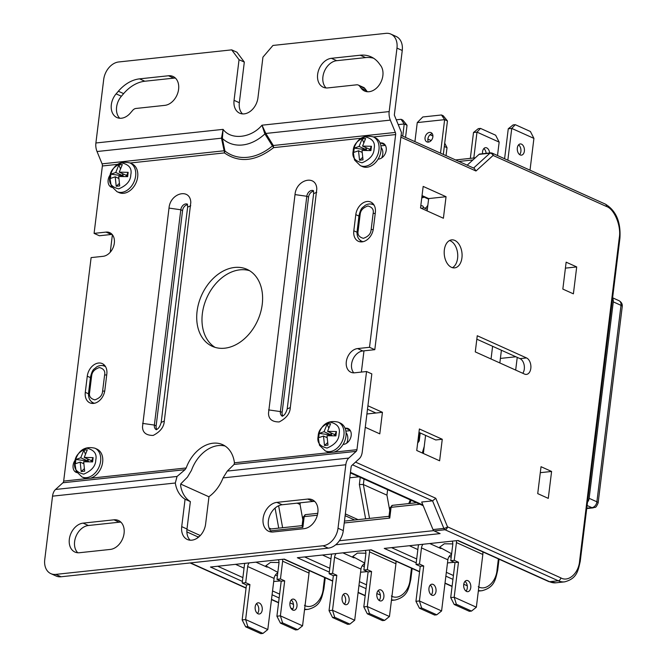 <?xml version="1.0" encoding="UTF-8"?>
<svg xmlns="http://www.w3.org/2000/svg" width="667" height="667" viewBox="0 0 667 667"><rect width="100%" height="100%" fill="white"/><g stroke="black" fill="none" stroke-linecap="round" stroke-linejoin="round"><path stroke-width="1" d="M130.799 174.771C130.64 180.832 126.63 185.526 118.751 188.853C111.497 187.152 108.538 183.2 109.888 177.013C110.038 170.952 114.057 166.258 121.936 162.94C129.19 164.641 132.149 168.584 130.799 174.771M95.773 460.047C95.614 466.108 91.604 470.802 83.725 474.129C76.463 472.428 73.512 468.476 74.854 462.289C75.012 456.228 79.031 451.534 86.91 448.216C94.164 449.917 97.124 453.86 95.773 460.047M339.086 433.992C338.928 440.053 334.909 444.747 327.038 448.066C319.776 446.365 316.825 442.421 318.167 436.235C318.326 430.165 322.344 425.479 330.215 422.153C337.477 423.853 340.428 427.805 339.086 433.992M374.112 148.716C373.954 154.777 369.935 159.471 362.064 162.79C354.802 161.089 351.851 157.145 353.193 150.959C353.352 144.897 357.37 140.203 365.249 136.877C372.503 138.578 375.463 142.53 374.112 148.716M91.679 401.868A12.665 9.221 -65.8 0 0 92.763 403.452M93.58 403.41A12.665 9.221 114.2 0 1 89.862 402.851A12.665 9.221 114.2 0 1 85.293 392.346L87.269 376.196A12.665 9.221 114.2 0 1 102.251 363.598A12.665 9.221 114.2 0 1 106.82 374.104L104.844 390.253A12.665 9.221 114.2 0 1 93.58 403.41M360.197 240.312A12.665 9.221 -65.8 0 0 361.289 241.904M362.098 241.854A12.665 9.221 114.2 0 1 358.387 241.296A12.665 9.221 114.2 0 1 353.81 230.79L355.794 214.649A12.665 9.221 114.2 0 1 370.777 202.051A12.665 9.221 114.2 0 1 375.346 212.548L373.362 228.698A12.665 9.221 114.2 0 1 362.098 241.854M225.154 446.056A32.658 23.77 -65.8 0 0 218.317 445.581A32.658 23.77 -65.8 0 0 191.471 470.352L187.419 477.147L180.865 483.767L180.582 485.393A32.658 23.77 -65.8 0 0 190.362 501.601L186.993 529.014A15.483 11.272 -65.8 0 0 190.153 540.195M175.304 483.008L177.047 476.463L55.536 489.478A11.264 7.104 83.9 0 0 52.535 496.156L175.304 483.008A32.658 23.77 114.2 0 0 185.076 499.224L190.362 501.601M177.047 476.463L185.026 469.685L186.193 467.967A32.658 23.77 114.2 0 1 213.031 443.205A32.658 23.77 114.2 0 1 222.611 444.647A32.658 23.77 114.2 0 1 234.434 462.806L234.092 464.432L227.297 471.077L223.053 477.897A32.658 23.77 114.2 0 1 208.979 496.665L205.611 524.079A15.483 11.272 -65.8 0 1 187.302 539.478A15.483 11.272 -65.8 0 1 181.716 526.638L186.993 529.014M454.794 240.42A14.074 8.879 83.9 0 0 451.642 239.878A14.074 8.879 83.9 0 0 444.189 252.343A14.074 8.879 83.9 0 0 451.484 267.334A14.074 8.879 83.9 0 0 454.636 267.876A14.074 8.879 83.9 0 0 462.089 255.411A14.074 8.879 83.9 0 0 454.794 240.42M452.418 267.675A14.074 8.879 83.9 0 0 457.687 254.135A14.074 8.879 83.9 0 0 450.45 240.887A14.074 8.879 83.9 0 0 449.516 240.545M224.704 348.199A42.229 30.74 -65.8 0 0 260.589 312.49A42.229 30.74 -65.8 0 0 246.998 269.326A42.229 30.74 -65.8 0 0 234.617 267.459A42.229 30.74 -65.8 0 0 198.724 303.168A42.229 30.74 -65.8 0 0 212.314 346.331A42.229 30.74 -65.8 0 0 224.704 348.199M249.558 270.685A42.229 30.74 -65.8 0 0 239.895 269.843A42.229 30.74 -65.8 0 0 204.569 303.652A42.229 30.74 -65.8 0 0 215.032 347.349M116.992 191.679L119.043 192.596A15.766 11.481 -65.8 0 0 123.662 193.297A15.766 11.481 -65.8 0 0 137.06 179.965A15.766 11.481 -65.8 0 0 131.991 163.849L129.94 162.923A15.766 11.481 114.2 0 1 135.634 175.996A15.766 11.481 114.2 0 1 121.619 192.371A15.766 11.481 114.2 0 1 116.992 191.679L111.206 186.043L109.813 177.222C112.781 165.341 119.493 160.572 129.94 162.923M81.966 476.947L84.017 477.872A15.766 11.481 -65.8 0 0 86.927 478.598L90.387 478.231A15.766 11.481 -65.8 0 0 102.309 464.165A15.766 11.481 -65.8 0 0 96.965 449.124L94.914 448.199A15.766 11.481 114.2 0 1 100.609 461.272A15.766 11.481 114.2 0 1 86.593 477.647A15.766 11.481 114.2 0 1 81.966 476.947L76.18 471.319L74.779 462.498C77.756 450.609 84.467 445.848 94.914 448.199M325.279 450.892L327.322 451.817A15.766 11.481 -65.8 0 0 330.24 452.543L333.692 452.176A15.766 11.481 -65.8 0 0 343.08 444.414A15.766 11.481 114.2 0 0 345.064 428.264A15.766 11.481 -65.8 0 0 340.27 423.07L338.227 422.144A15.766 11.481 114.2 0 1 343.914 435.217A15.766 11.481 114.2 0 1 329.898 451.592A15.766 11.481 114.2 0 1 325.279 450.892L319.493 445.264L318.092 436.443C321.06 424.554 327.772 419.793 338.227 422.144M360.305 165.616L362.348 166.542A15.766 11.481 -65.8 0 0 366.975 167.234A15.766 11.481 -65.8 0 0 378.106 159.138A15.766 11.481 114.2 0 0 380.09 142.988A15.766 11.481 -65.8 0 0 375.304 137.794L373.253 136.868A15.766 11.481 114.2 0 1 378.948 149.942A15.766 11.481 114.2 0 1 364.932 166.316A15.766 11.481 114.2 0 1 360.305 165.616L354.519 159.988L353.118 151.167C356.095 139.278 362.806 134.517 373.253 136.868M116.108 93.864A15.483 11.272 -65.8 0 0 116.908 117.542A15.483 11.272 -65.8 0 0 121.452 118.226A15.483 11.272 -65.8 0 0 130.432 112.99L132.683 110.363A5.628 4.102 114.2 0 1 135.943 108.463L164.841 105.361A15.483 11.272 -65.8 0 0 177.997 92.271A15.483 11.272 -65.8 0 0 173.011 76.447A15.483 11.272 -65.8 0 0 168.468 75.763L139.578 78.856A36.602 26.647 -65.8 0 0 118.351 91.237L116.108 93.864L121.386 96.24A15.483 11.272 -65.8 0 0 119.76 118.259M358.312 85.068A5.628 4.102 114.2 0 1 359.538 86.068L361.189 88.277A15.483 11.272 -65.8 0 0 364.566 91.02A15.483 11.272 -65.8 0 0 369.109 91.704A15.483 11.272 -65.8 0 0 381.266 81.382A15.483 11.272 -65.8 0 0 380.657 65.533L379.006 63.323A36.602 26.647 -65.8 0 0 371.027 56.837A36.602 26.647 -65.8 0 0 360.297 55.219L331.399 58.312A15.483 11.272 -65.8 0 0 318.242 71.402A15.483 11.272 -65.8 0 0 323.228 87.227A15.483 11.272 -65.8 0 0 327.772 87.919L356.662 84.817A5.628 4.102 114.2 0 1 358.312 85.068L363.59 87.444A5.628 4.102 114.2 0 1 364.816 88.444L366.475 90.654A15.483 11.272 -65.8 0 0 367.417 91.738M187.527 204.719A5.628 4.102 -65.8 0 0 182.566 210.564L156.136 425.863A5.628 4.102 -65.8 0 0 156.862 429.423M313.532 191.229A5.628 4.102 -65.8 0 0 308.571 197.065L282.133 412.373A5.628 4.102 -65.8 0 0 282.858 415.933M112.131 234.434A12.665 9.221 -65.8 0 0 111.314 234.476L106.036 232.099L94.089 233.375L102.368 165.983A2.818 1.776 83.9 0 0 102.084 163.849L224.12 150.775A2.818 1.776 -96.1 0 1 224.395 151.818L224.404 152.91L224.929 151L224.12 150.775L221.494 138.194L222.369 138.478L224.929 151A55.878 40.679 -65.8 0 0 247.599 157.287A55.878 40.679 -65.8 0 0 272.436 145.915L264.874 133.925L265.841 133.45L273.32 145.506L272.436 145.915A2.818 1.067 -130 0 1 273.111 146.773L273.603 147.64L273.32 145.506L395.356 132.433A2.818 1.776 -96.1 0 1 395.639 134.567L369.518 347.299L357.57 348.574L362.848 350.959A12.665 9.221 -65.8 0 0 352.743 359.763A12.665 9.221 -65.8 0 0 353.785 372.845M428.364 142.104A5.069 3.685 -65.8 0 0 432.675 137.827A5.069 3.685 -65.8 0 0 431.04 132.641A5.069 3.685 -65.8 0 0 429.556 132.416A5.069 3.685 -65.8 0 0 425.246 136.702A5.069 3.685 -65.8 0 0 426.88 141.888A5.069 3.685 -65.8 0 0 428.364 142.104M423.537 207.362A2.818 2.051 -65.8 0 0 422.386 208.588L420.543 207.762M427.647 206.845L426.963 206.537A2.66 1.934 114.2 0 1 424.204 207.954A2.66 1.934 114.2 0 1 423.337 206.92A2.818 2.051 -65.8 0 0 422.444 205.903A2.818 2.051 -65.8 0 0 421.619 205.778A2.818 2.051 -65.8 0 0 420.752 206.078M427.814 205.511A2.818 2.051 -65.8 0 0 426.963 206.537M294.114 599.308A5.628 3.552 83.9 0 0 292.855 599.091A5.628 3.552 83.9 0 0 289.878 604.077A5.628 3.552 83.9 0 0 292.796 610.072A5.628 3.552 83.9 0 0 294.055 610.288A5.628 3.552 83.9 0 0 297.032 605.303A5.628 3.552 83.9 0 0 294.114 599.308M259.355 603.026A5.628 3.552 83.9 0 0 258.096 602.81A5.628 3.552 83.9 0 0 255.119 607.795A5.628 3.552 83.9 0 0 258.037 613.79A5.628 3.552 83.9 0 0 259.296 614.007A5.628 3.552 83.9 0 0 262.281 609.021A5.628 3.552 83.9 0 0 259.355 603.026M521.511 144.164A5.628 3.552 83.9 0 0 520.252 143.947A5.628 3.552 83.9 0 0 517.267 148.933A5.628 3.552 83.9 0 0 520.185 154.927A5.628 3.552 83.9 0 0 521.444 155.144A5.628 3.552 83.9 0 0 524.429 150.158A5.628 3.552 83.9 0 0 521.511 144.164M489.628 152.976A5.628 3.552 83.9 0 0 486.752 147.891A5.628 3.552 83.9 0 0 485.493 147.674A5.628 3.552 83.9 0 0 482.566 153.735M467.909 580.69A5.628 3.552 83.9 0 0 466.65 580.473A5.628 3.552 83.9 0 0 463.665 585.459A5.628 3.552 83.9 0 0 466.592 591.454A5.628 3.552 83.9 0 0 467.85 591.671A5.628 3.552 83.9 0 0 470.827 586.685A5.628 3.552 83.9 0 0 467.909 580.69M433.15 584.417A5.628 3.552 83.9 0 0 431.891 584.2A5.628 3.552 83.9 0 0 428.906 589.186A5.628 3.552 83.9 0 0 431.832 595.181A5.628 3.552 83.9 0 0 433.091 595.398A5.628 3.552 83.9 0 0 436.068 590.412A5.628 3.552 83.9 0 0 433.15 584.417M381.015 589.995A5.628 3.552 83.9 0 0 379.748 589.778A5.628 3.552 83.9 0 0 376.772 594.764A5.628 3.552 83.9 0 0 379.69 600.759A5.628 3.552 83.9 0 0 380.949 600.975A5.628 3.552 83.9 0 0 383.934 595.99A5.628 3.552 83.9 0 0 381.015 589.995M346.256 593.722A5.628 3.552 83.9 0 0 344.997 593.505A5.628 3.552 83.9 0 0 342.013 598.491A5.628 3.552 83.9 0 0 344.931 604.485A5.628 3.552 83.9 0 0 346.19 604.702A5.628 3.552 83.9 0 0 349.175 599.716A5.628 3.552 83.9 0 0 346.256 593.722M358.988 476.797L349.783 477.78M302.826 519.76L300.042 504.469L300.25 502.81M389.728 510.455L386.943 495.156L387.61 489.686M186.935 529.515L200.292 535.526M300.042 504.469L297.115 503.151M386.943 495.156L363.357 484.542L364.032 479.064M422.911 504.994L350.45 472.353M427.147 210.93L428.664 198.583L422.044 195.598M364.666 563.64A5.628 4.102 -65.8 0 0 360.972 569.109L354.694 620.243L349.867 624.112L347.69 624.345L332.558 617.525L329.048 610.63L333.342 575.646L336.818 575.271L332.6 573.37L329.123 573.737L331.299 555.978A8.446 6.145 114.2 0 1 331.724 554.035M349.867 624.112L334.734 617.292L332.558 617.525M334.734 617.292L332.525 610.255L329.048 610.63M369.585 549.983A8.446 6.145 114.2 0 1 369.535 551.884L395.931 563.773L389.453 616.525L384.626 620.385L382.449 620.618L367.317 613.807L363.807 606.903L368.101 571.919L371.577 571.544L367.359 569.643L363.882 570.018L365.858 553.868A5.628 4.102 114.2 0 0 365.224 550.45M384.626 620.385L369.493 613.573L367.317 613.807M369.493 613.573L367.284 606.536L363.807 606.903M451.559 554.335A5.628 4.102 -65.8 0 0 447.874 559.805L441.596 610.939L436.76 614.807L434.592 615.041L419.451 608.221L415.941 601.326L420.243 566.333L423.72 565.966L419.493 564.065L416.016 564.432L418.201 546.673A8.446 6.145 114.2 0 1 418.618 544.731M436.76 614.807L421.627 607.987L419.451 608.221M421.627 607.987L419.418 600.95L415.941 601.326M456.478 540.679A8.446 6.145 114.2 0 1 456.436 542.579L482.833 554.469L476.355 607.212L471.519 611.08L469.351 611.314L454.21 604.502L450.7 597.599L455.002 562.614L458.479 562.239L454.252 560.338L450.775 560.714L452.76 544.564A5.628 4.102 114.2 0 0 452.126 541.145M471.519 611.08L456.386 604.269L454.21 604.502M456.386 604.269L454.177 597.232L450.7 597.599M430.082 134.751L432.916 136.035M470.335 158.362L473.512 132.5L478.339 128.631L480.515 128.406L495.648 135.218L499.158 142.113L497.507 155.536M473.512 132.5L476.988 132.133L480.515 128.406M508.271 128.781L511.747 128.406L515.274 124.679L513.098 124.912L508.271 128.781L504.594 158.729M515.274 124.679L530.407 131.499L533.917 138.394L530.015 170.177M364.732 563.09L352.701 556.52L357.395 553.093L365.908 553.218M354.694 620.243L332.525 610.255L336.818 575.271M332.6 573.37L334.576 557.22A5.628 4.102 114.2 0 1 336.085 553.568M344.38 604.16A5.628 3.552 83.9 0 0 345.648 599.099A5.628 3.552 83.9 0 0 343.33 594.414M389.453 616.525L367.284 606.536L371.577 571.544M379.139 600.442A5.628 3.552 83.9 0 0 380.407 595.373A5.628 3.552 83.9 0 0 378.089 590.695M451.626 553.785L439.595 547.215L444.289 543.788L452.81 543.905M441.596 610.939L419.418 600.95L423.72 565.966M419.493 564.065L421.477 547.915A5.628 4.102 114.2 0 1 422.978 544.264M431.274 594.856A5.628 3.552 83.9 0 0 432.541 589.786A5.628 3.552 83.9 0 0 430.232 585.109M476.355 607.212L454.177 597.232L458.479 562.239M466.033 591.129A5.628 3.552 83.9 0 0 467.3 586.068A5.628 3.552 83.9 0 0 464.991 581.391M427.855 139.07L431.157 140.554M444.305 146.482L447.023 147.699L446.04 155.644M444.714 143.172L447.023 147.699M473.812 157.987L476.988 132.133L499.158 142.113M486.151 153.343A5.628 3.552 83.9 0 0 483.825 148.583M507.837 160.188L511.747 128.406L533.917 138.394M519.635 154.611A5.628 3.552 83.9 0 0 520.902 149.541A5.628 3.552 83.9 0 0 518.584 144.864M125.971 176.513L128.156 172.336L127.63 176.638L118.701 176.488L119.701 185.901L116.225 186.276L115.199 176.83L110.389 178.489L110.922 174.179L123.112 175.83L123.645 176.413M119.185 183.592L116.225 186.276M369.285 150.459L371.469 146.281L370.944 150.584L362.014 150.434L363.015 159.847L359.538 160.222L358.512 150.775L353.702 152.435L354.235 148.124L366.416 149.767L366.958 150.35M362.498 157.529L359.538 160.222M369.918 149.4L362.573 146.09L365.633 138.486L362.156 138.861L363.607 142.388M365.699 147.499L366.416 149.767L359.071 146.432L362.156 138.861M334.259 435.734L334.892 434.667L327.547 431.366L330.607 423.762L327.13 424.137L328.581 427.664M330.674 432.775L331.924 435.626M334.892 434.667L336.443 431.557L335.918 435.859L326.988 435.709L327.989 445.122L324.512 445.498L323.487 436.051L318.676 437.702L319.201 433.4L331.391 435.042L324.045 431.707L327.13 424.137M327.472 442.805L324.512 445.498M90.945 461.789L91.579 460.73L84.234 457.429L87.294 449.825L83.825 450.2L85.268 453.718M87.36 458.829L88.619 461.689M91.579 460.73L93.13 457.612L92.605 461.914L83.675 461.764L84.676 471.177L81.199 471.552L80.173 462.106L75.363 463.765L75.896 459.455L88.077 461.105L80.732 457.77L83.825 450.2M84.159 468.868L81.199 471.552M126.605 175.454L119.26 172.153L122.328 164.549L118.851 164.924L120.293 168.443M122.395 173.553L123.112 175.83L115.758 172.495L118.851 164.924M277.764 572.945A5.628 4.102 -65.8 0 0 274.079 578.414L267.8 629.548L262.965 633.417L260.797 633.65L245.664 626.83L242.154 619.935L246.448 584.951L249.925 584.575L245.698 582.675L242.221 583.05L244.405 565.283A8.446 6.145 114.2 0 1 244.831 563.34M262.965 633.417L247.832 626.605L245.664 626.83M247.832 626.605L245.631 619.56L242.154 619.935M282.691 559.288A8.446 6.145 114.2 0 1 282.641 561.189L309.038 573.078L302.56 625.829L297.724 629.698L295.556 629.931L280.423 623.111L276.913 616.216L281.207 581.224L284.684 580.857L280.457 578.956L276.98 579.323L278.964 563.173A5.628 4.102 114.2 0 0 278.331 559.755M297.724 629.698L282.591 622.878L280.423 623.111M282.591 622.878L280.382 615.841L276.913 616.216M368.101 571.919L363.882 570.018M333.342 575.646L329.123 573.737M369.535 551.884L367.359 569.643M455.002 562.614L450.775 560.714M420.243 566.333L416.016 564.432M456.436 542.579L454.252 560.338M118.668 178.381L115.233 176.83M361.981 152.326L358.538 150.775M326.955 437.602L323.512 436.051M83.642 463.657L80.198 462.106M277.831 572.394L265.8 565.824L270.494 562.398L279.014 562.523M267.8 629.548L245.631 619.56L249.925 584.575M245.698 582.675L247.682 566.525A5.628 4.102 114.2 0 1 249.183 562.873M257.479 613.465A5.628 3.552 83.9 0 0 258.754 608.404A5.628 3.552 83.9 0 0 256.436 603.718M302.56 625.829L280.382 615.841L284.684 580.857M292.238 609.746A5.628 3.552 83.9 0 0 293.513 604.677A5.628 3.552 83.9 0 0 291.196 600M395.931 563.773A8.446 6.145 -65.8 0 0 395.898 561.172M482.833 554.469A8.446 6.145 -65.8 0 0 482.8 551.867M396.265 119.81L401.067 119.301L402.826 120.093L407.037 125.246L405.544 137.41M414.916 141.629L417.259 122.586L422.795 116.975L441.471 114.974L443.23 115.766L447.449 120.919L443.33 154.427M362.573 146.09L371.469 146.281M354.235 148.124L359.071 146.432M327.547 431.366L336.443 431.557M319.201 433.4L324.045 431.707M84.234 457.429L93.13 457.612M75.896 459.455L80.732 457.77M119.26 172.153L128.156 172.336M110.922 174.179L115.758 172.495M281.207 581.224L276.98 579.323M246.448 584.951L242.221 583.05M282.641 561.189L280.457 578.956M401.067 119.301L404.227 123.979L407.037 125.246M441.471 114.974L444.631 119.651L447.449 120.919M432.258 133.7A5.069 3.685 -65.8 0 0 428.414 137.018A5.069 3.685 -65.8 0 0 428.481 142.096M424.204 207.954L427.022 209.221A2.66 1.934 -65.8 0 0 427.347 209.321M309.038 573.078A8.446 6.145 -65.8 0 0 309.004 570.477M492.605 346.29L491.045 358.988M501.401 350.25L499.841 362.956M517.242 357.379L515.674 370.085M398.241 124.621L404.227 123.979L402.726 136.143M417.259 122.586L444.631 119.651L440.512 153.16M421.869 196.998L423.136 197.565M421.794 197.582A2.818 2.051 -65.8 0 0 423.954 197.048M389.178 111.581L261.989 125.196C251.125 138.169 231.015 140.32 223.095 129.365L95.898 142.988A11.264 7.104 83.9 0 0 97.032 151.526L221.494 138.194L223.095 129.365L222.369 138.478A45.931 33.433 -65.8 0 0 242.546 144.972A45.931 33.433 -65.8 0 0 264.874 133.925L261.989 125.196L265.841 133.45L390.303 120.118A11.264 7.104 -96.1 0 1 389.178 111.581L396.973 48.099L402.251 50.484L394.322 115.074L401.467 132.491L374.804 349.675L369.518 347.299M121.386 96.24L123.628 93.622L118.351 91.237M612.539 298.299A5.628 4.102 114.2 0 1 613.273 301.859L589.144 498.324A5.628 4.102 114.2 0 1 587.51 502.134M500.4 358.421L515.874 356.77M350.333 473.32L351.092 473.245M343.297 530.607L338.019 528.222A16.892 12.298 114.2 0 1 323.003 545.773L55.795 574.387A16.892 12.298 114.2 0 1 50.842 573.637L56.12 576.021A16.892 12.298 114.2 0 0 61.072 576.763L328.281 548.149A16.892 12.298 114.2 0 0 343.297 530.607L351.092 467.125A2.818 1.776 -96.1 0 1 351.842 465.458L359.23 458.746A11.264 7.104 -96.1 0 0 362.231 452.059L371.827 373.895L366.55 371.519L354.602 372.803A12.665 9.221 114.2 0 1 350.884 372.236A12.665 9.221 114.2 0 1 346.807 359.288A12.665 9.221 114.2 0 1 357.57 348.574M338.019 528.222L345.814 464.749A11.264 7.104 -96.1 0 1 348.808 458.062L356.203 451.351A2.818 1.776 -96.1 0 0 356.953 449.683L366.55 371.519M50.842 573.637A16.892 12.298 114.2 0 1 44.747 559.638L52.535 496.156M185.076 499.224L181.716 526.638M273.245 531.974L304.094 528.673A15.483 11.272 -65.8 0 0 317.25 515.583A15.483 11.272 -65.8 0 0 312.273 499.75A15.483 11.272 -65.8 0 0 307.729 499.066L276.88 502.376A15.483 11.272 -65.8 0 0 263.715 515.466A15.483 11.272 -65.8 0 0 268.701 531.291A15.483 11.272 -65.8 0 0 273.245 531.974M314.699 501.417A15.483 11.272 -65.8 0 0 313.006 501.442L282.158 504.752A15.483 11.272 -65.8 0 0 269.635 515.95A15.483 11.272 -65.8 0 0 271.552 532.008M120.919 522.169A15.483 11.272 -65.8 0 0 119.226 522.203L88.377 525.504A15.483 11.272 -65.8 0 0 75.855 536.702A15.483 11.272 -65.8 0 0 77.772 552.76M110.313 549.425A15.483 11.272 -65.8 0 0 123.47 536.335A15.483 11.272 -65.8 0 0 118.493 520.51A15.483 11.272 -65.8 0 0 113.949 519.818L83.1 523.128A15.483 11.272 -65.8 0 0 69.943 536.218A15.483 11.272 -65.8 0 0 74.921 552.043A15.483 11.272 -65.8 0 0 79.465 552.726L110.313 549.425M95.898 142.988L103.693 79.515A16.892 12.298 114.2 0 1 118.709 61.964L231.682 49.867L236.96 52.243L244.322 62.081L239.336 102.718A15.483 11.272 -65.8 0 0 242.496 113.899M231.682 49.867L239.044 59.705L244.322 62.081M239.044 59.705L234.059 100.342A15.483 11.272 -65.8 0 0 239.645 113.182A15.483 11.272 -65.8 0 0 257.954 97.782L262.94 57.145L272.953 45.448L385.918 33.35A16.892 12.298 114.2 0 1 390.87 34.1A16.892 12.298 114.2 0 1 396.973 48.099M390.87 34.1L396.156 36.477A16.892 12.298 114.2 0 1 402.251 50.484M373.578 58.221A36.602 26.647 -65.8 0 0 365.574 57.595L336.685 60.689A15.483 11.272 -65.8 0 0 324.162 71.886A15.483 11.272 -65.8 0 0 326.08 87.944M175.438 78.106A15.483 11.272 -65.8 0 0 173.754 78.139L144.856 81.232A36.602 26.647 -65.8 0 0 123.628 93.622M55.536 489.478L62.923 482.766A2.818 1.776 83.9 0 0 63.673 481.09L91.112 257.604L103.06 256.32A12.665 9.221 114.2 0 0 113.832 245.606A12.665 9.221 114.2 0 0 109.755 232.658A12.665 9.221 114.2 0 0 106.036 232.099M366.908 413.982L382.433 412.314L367.909 405.778M375.054 413.106L375.112 412.656M367.492 409.221L375.913 413.015M418.959 432.399L435.743 439.962L442.263 439.261L419.385 428.964L416.742 450.492L439.62 460.797L442.263 439.261M395.356 132.433L390.303 120.118M102.084 163.849L97.032 151.526M385.076 144.906L380.682 142.93A8.446 6.145 114.2 0 1 383.158 143.297A8.446 6.145 114.2 0 1 385.876 151.934A8.446 6.145 114.2 0 1 378.698 159.071L378.106 159.138M380.682 142.93L380.09 142.988M350.05 430.182L345.656 428.206A8.446 6.145 114.2 0 1 348.132 428.573A8.446 6.145 114.2 0 1 350.85 437.21A8.446 6.145 114.2 0 1 343.672 444.347L343.08 444.414M345.656 428.206L345.064 428.264M76.938 472.628A8.446 6.145 114.2 0 1 76.155 472.361A8.446 6.145 114.2 0 1 75.263 460.013M111.964 187.352A8.446 6.145 114.2 0 1 111.181 187.085A8.446 6.145 114.2 0 1 110.297 174.737M360.597 572.211L367.434 571.619M364.299 566.616L362.298 565.708M447.49 562.906L454.327 562.314M451.192 557.304L449.191 556.403M401.109 135.409L474.287 168.367L475.971 171.002L493.113 155.436L606.411 206.462A2.818 2.051 -65.8 0 0 605.394 204.135C616.141 210.697 620.977 222.119 619.901 238.394L580.24 561.347A2.818 0.759 -173 0 0 579.623 560.772C578.856 573.078 568.509 582.474 560.814 577.864A2.818 2.051 114.2 0 1 558.304 580.782L445.006 529.756A2.818 1.776 -96.1 0 1 443.855 528.406L432.991 529.565L421.694 502.018L432.558 500.859L352.543 464.824M435.784 498.266L432.558 500.859L443.855 528.406A2.818 0.917 157.7 0 0 447.507 526.83L435.784 498.266L355.528 462.114M365.266 427.305L379.79 433.85L382.433 412.314M576.705 266.925L566.141 262.173L562.84 289.086L573.395 293.839L576.705 266.925L565.416 268.134M548.282 498.374L551.592 471.461L541.029 466.708L537.727 493.622L548.282 498.374M540.295 472.678L551.592 471.461M423.17 186.418L420.527 207.946L443.397 218.251L446.048 196.715L423.17 186.418M346.698 443.18A9.855 7.17 -65.8 0 0 346.065 432.733M360.238 477.364L359.371 484.459L363.357 484.542L369.526 518.409M423.37 453.477L425.588 435.384M428.664 198.583L446.048 196.715M522.778 373.287A8.446 5.328 83.9 0 0 524.162 365.091A8.446 5.328 83.9 0 0 520.01 358.629L476.838 339.186M524.545 374.079A8.446 5.328 83.9 0 0 526.438 374.404A8.446 5.328 83.9 0 0 530.907 366.925A8.446 5.328 83.9 0 0 526.53 357.937L477.255 335.743L475.279 351.893L524.545 374.079M361.372 372.078L363.982 350.834M381.732 157.904A9.855 7.17 -65.8 0 0 381.09 147.457M374.804 349.675L362.848 350.959M111.314 234.476L99.366 235.759L94.089 233.375M385.368 145.364L380.899 145.848M350.342 430.64L345.873 431.124M373.153 203.819A12.665 9.221 -65.8 0 0 371.236 204.06M104.627 365.374A12.665 9.221 -65.8 0 0 102.718 365.608M467.175 165.166L479.064 154.369L489.928 153.202A2.818 1.984 47.7 0 1 493.113 155.436A2.818 2.051 114.2 0 0 492.096 153.102L490.637 152.868A2.818 1.776 -96.1 0 0 489.928 153.202L473.578 168.051M322.453 555.027L330.949 558.863M409.346 545.723L417.842 549.55M335.701 544.781L440.103 533.6L434.142 530.915A2.818 1.776 83.9 0 1 432.991 529.565M302.785 525.729C301.843 525.413 301.876 525.963 302.868 527.397L304.194 516.633A2.818 0.759 -173 0 0 303.16 517.083L305.653 514.624A2.818 1.776 83.9 0 0 304.194 516.633L317.35 515.224M389.686 516.425C388.744 516.1 388.769 516.658 389.77 518.092L391.087 507.329A2.818 0.759 -173 0 0 390.053 507.779L392.546 505.319A2.818 1.776 83.9 0 0 391.087 507.329L419.918 504.235M490.637 152.868L479.773 154.027A2.818 1.776 83.9 0 0 479.064 154.369M329.323 572.119L297.349 557.72L371.211 549.808L419.593 571.602M416.216 562.815L384.25 548.416L458.112 540.503L549.616 581.716A28.156 17.751 83.9 0 0 555.919 582.8L548.791 581.591A2.818 2.051 -65.8 0 0 549.616 581.716L558.304 580.782A28.156 17.751 -96.1 0 0 564.607 581.866C577.03 578.547 578.022 570.935 580.24 561.347M197.607 537.869L197.74 536.802L199.141 536.652M186.868 531.899L197.74 536.802M242.421 581.424L210.455 567.025L284.317 559.113L332.7 580.907M277.397 575.921L275.396 575.021M235.551 564.34L244.047 568.167M273.695 581.516L280.532 580.924M110.255 252.218L112.398 234.751M105.528 366.617L104.486 366.15A11.264 8.196 114.2 0 1 105.653 366.842M88.494 393.788L85.293 392.346M357.012 232.233L353.81 230.79M374.045 205.069L373.011 204.602A11.264 8.196 114.2 0 1 374.179 205.294M361.189 88.277L366.475 90.654M156.236 429.656A5.628 4.102 114.2 0 1 154.369 425.071L180.807 209.772L182.566 210.564M169.009 208.087L142.513 426.755C142.58 432.558 146.131 435.443 153.185 435.426C160.305 431.749 164.007 426.963 164.299 421.069L190.804 202.401C190.203 187.694 170.193 192.913 169.009 208.087L180.807 209.772A5.628 4.102 114.2 0 1 185.818 203.919A5.628 4.102 114.2 0 1 187.285 204.102M282.233 416.158A5.628 4.102 114.2 0 1 280.373 411.581L306.812 196.273L308.571 197.065M295.014 194.597L268.509 413.257C268.576 419.059 272.136 421.953 279.181 421.936C286.301 418.251 290.012 413.465 290.303 407.57L316.8 188.911C316.2 174.195 296.198 179.423 295.014 194.597L306.812 196.273A5.628 4.102 114.2 0 1 311.814 190.429A5.628 4.102 114.2 0 1 313.29 190.604M419.551 432.666L418.618 440.328A2.818 2.051 114.2 0 1 417.75 442.296M417.65 443.105L419.235 440.904A2.818 0.759 7 0 0 418.618 440.328L418.026 440.062M282.625 527.714L278.631 505.753M342.855 552.843L354.035 557.879M334.576 557.22L360.972 569.109M429.748 543.538L440.929 548.574M421.477 547.915L447.874 559.805M366.033 148.307L367.217 148.182M331.007 433.583L332.191 433.458M87.694 459.638L88.878 459.513M122.72 174.362L123.904 174.237M370.168 150.517L370.352 149.058M364.807 150.342L364.891 149.641M329.781 435.618L329.865 434.917M335.142 435.793L335.326 434.334M86.468 461.672L86.552 460.972M91.838 461.856L92.013 460.388M126.863 176.58L127.038 175.113M121.494 176.396L121.577 175.704M255.961 562.148L267.133 567.183M247.682 566.525L274.079 578.414M359.538 86.068L364.816 88.444M268.576 409.897L280.373 411.581L282.133 412.373M142.58 423.395L154.369 425.071L156.136 425.863M613.273 301.859L621.01 305.344A5.628 4.102 -65.8 0 0 618.984 300.675C621.452 302.118 622.544 304.06 622.253 306.495A5.628 1.517 -173 0 0 621.01 305.344L596.89 501.809A5.628 1.517 7 0 1 598.132 502.96C595.306 509.338 595.323 506.57 593.146 507.87A5.628 3.552 -96.1 0 1 591.887 507.654A5.628 4.102 -65.8 0 0 596.89 501.809L589.144 498.324M373.228 229.59L371.16 229.523L371.044 230.24C370.652 233.984 368.092 236.677 363.365 238.319C359.088 237.152 357.337 234.684 358.129 230.924L357.095 231.366C356.737 236.226 358.296 239.536 361.781 241.279A11.264 8.196 114.2 0 0 363.073 241.696M373.011 204.602C370.368 203.51 367.7 203.802 364.999 205.486C362.523 208.137 361.364 206.528 359.071 215.224L360.105 214.774L360.222 214.057C360.622 210.313 363.182 207.62 367.909 205.978C372.186 207.145 373.929 209.613 373.145 213.373L375.238 213.448M223.053 477.897L345.814 464.749M348.808 458.062L227.297 471.077M328.281 548.149L323.003 545.773M61.072 576.763L55.795 574.387M313.006 501.442L307.729 499.066M276.88 502.376L282.158 504.752M119.226 522.203L113.949 519.818M83.1 523.128L88.377 525.504M234.059 100.342L239.336 102.718M365.574 57.595L360.297 55.219M331.399 58.312L336.685 60.689M173.754 78.139L168.468 75.763M139.578 78.856L144.856 81.232M130.123 163.006L224.404 152.91C239.32 163.198 255.719 161.447 273.603 147.64L360.789 138.302M373.437 136.952L395.639 134.567M330.24 452.543L234.434 462.806M356.953 449.683L333.692 452.176M234.092 464.432L356.203 451.351M86.927 478.598L63.673 481.09M186.193 467.967L90.387 478.231M62.923 482.766L185.026 469.685M102.368 165.983L117.484 164.357M316.733 192.271L313.632 193.622L287.202 408.921L290.303 407.57M190.737 205.761L187.635 207.112L161.197 422.411L164.299 421.069M586.768 508.204L591.887 507.654L587.102 505.503M345.131 515.691L354.686 520.002M359.371 484.459L365.624 518.826M358.129 230.924L360.105 214.774M373.145 213.373L371.16 229.523M411.489 568.192L410.172 578.923C409.413 591.22 399.066 600.625 391.362 596.006M391.504 599.808A28.156 17.751 -96.1 0 0 395.164 600.017C407.579 596.69 408.571 589.078 410.797 579.498A2.818 0.759 -173 0 0 410.172 578.923M498.391 558.888L497.073 569.618C496.306 581.916 485.96 591.312 478.256 586.702M478.406 590.503A28.156 17.751 -96.1 0 0 482.058 590.704C494.48 587.385 495.464 579.773 497.69 570.193A2.818 0.759 -173 0 0 497.073 569.618M400.892 137.185L475.971 171.002M606.411 206.462C614.382 208.913 621.452 226.155 619.276 237.819A2.818 0.759 7 0 1 619.901 238.394M619.276 237.819L579.623 560.772M423.212 453.402L423.712 450.65M409.763 503.477L411.08 500.258M520.01 358.629L526.53 357.937M355.794 214.649L358.971 216.075M87.269 376.196L90.445 377.63M491.271 152.976A2.818 2.051 114.2 0 1 492.096 153.102L605.394 204.135M366.517 584.817L359.438 581.632M329.79 568.276L304.619 556.937M453.418 575.513L446.331 572.328M416.692 558.971L391.512 547.632M560.814 577.864L447.507 526.83A2.818 2.051 114.2 0 1 445.006 529.756L434.142 530.915M270.56 530.857L302.868 527.397M344.239 522.97L389.77 518.092M275.079 508.071L278.731 528.131M104.486 366.15C101.843 365.057 99.166 365.358 96.457 367.042C93.989 369.693 92.821 368.126 90.554 376.78L91.587 376.33L91.696 375.613C92.096 371.861 94.656 369.168 99.383 367.534C103.66 368.693 105.411 371.16 104.619 374.929L102.526 391.796C102.126 395.539 99.566 398.232 94.839 399.875C90.562 398.708 88.819 396.24 89.603 392.471L88.569 392.921C88.211 397.782 89.77 401.084 93.255 402.835A11.264 8.196 114.2 0 0 94.547 403.252M102.635 391.07L104.702 391.145M106.712 375.004L104.619 374.929M458.896 161.439L472.936 159.938M358.121 592.354L365.199 595.548M378.656 600.025L379.523 599.933M380.373 595.114L376.872 593.53M366.05 588.661L358.963 585.468M445.014 583.05L452.101 586.235M465.549 590.72L466.416 590.629M467.275 585.809L463.765 584.225M452.943 579.356L445.864 576.163M433.725 530.649L339.378 540.754M324.596 577.505L323.278 588.227C322.511 600.533 312.164 609.93 304.46 605.319M304.611 609.121A28.156 17.751 -96.1 0 0 308.262 609.321C320.685 606.003 321.669 598.382 323.895 588.803A2.818 0.759 -173 0 0 323.278 588.227M279.623 594.13L272.545 590.937M242.896 577.589L217.725 566.25M293.48 604.419L289.97 602.843M279.148 597.966L272.069 594.772M89.603 392.471L91.587 376.33M292.796 608.954L290.829 608.071M278.589 602.559L271.502 599.366M246.081 587.919L190.537 562.898M292.446 609.046A2.818 2.051 -65.8 0 0 292.688 609.129L291.029 608.404M208.963 496.798L180.69 484.067M423.212 505.719L350.383 472.92M420.21 432.966L419.235 440.904M428.598 199.141L421.969 196.156M313.465 190.679L313.632 193.622M287.202 408.921C285.935 413.232 284.25 415.649 282.133 416.175L282.408 416.25M187.469 204.169L187.635 207.112M161.197 422.411C159.93 426.722 158.246 429.139 156.136 429.665L156.403 429.74M622.253 306.495L598.132 502.96M618.984 300.675L612.606 297.807M593.146 507.87L586.727 508.562M345.348 513.915L358.054 519.635M362.815 241.746L361.781 241.279M410.797 579.498L412.148 568.492M497.69 570.193L499.041 559.188M424.229 446.481L422.294 452.993M410.272 499.891L408.763 503.585M359.071 215.224L357.095 231.366M269.526 529.123L302.109 525.629M303.16 517.083L302.084 525.813M317.75 513.332L305.653 514.624M344.464 521.094L389.003 516.325M390.053 507.779L388.986 516.508M416.6 502.743L392.546 505.319M269.059 527.997L271.161 528.948M455.578 159.947L475.246 157.837M283.875 559.163L332.666 581.14M358.096 592.588L365.174 595.781M395.164 600.017L391.437 600.408M370.769 549.858L419.568 571.836M444.989 583.283L452.068 586.476M482.058 590.704L478.331 591.104M457.67 540.545L548.791 581.591M564.607 581.866L555.919 582.8M323.895 588.803L325.246 577.797M94.289 403.302L93.255 402.835M308.262 609.321L304.536 609.721M90.554 376.772L88.569 392.921M278.556 602.793L271.477 599.6M246.056 588.152L190.095 562.948"/></g></svg>
